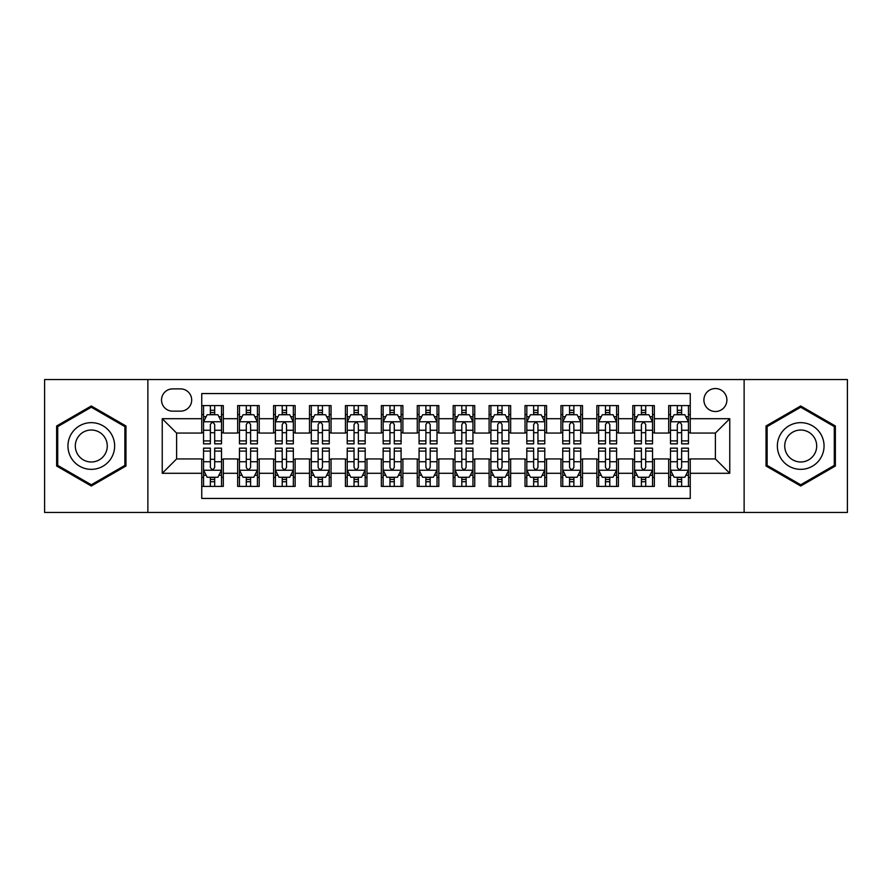 <?xml version="1.0" encoding="UTF-8"?>
<svg xmlns="http://www.w3.org/2000/svg" width="892" height="892" viewBox="0 0 892 892"><rect width="100%" height="100%" fill="white"/><g stroke="black" fill="none" stroke-linecap="round" stroke-linejoin="round"><path stroke-width="1.34" d="M715.395 388.533A11.496 11.496 0 0 0 703.899 400.029A11.496 11.496 0 0 0 715.395 411.513A11.496 11.496 0 0 0 726.891 400.029A11.496 11.496 0 0 0 715.395 388.533M744.129 512.454L847.4 512.454L847.4 379.546L744.129 379.546L744.129 512.454L147.871 512.454L147.871 379.546L44.6 379.546L44.6 512.454L147.871 512.454M690.252 405.592L668.699 405.592L668.699 418.705L654.338 418.705L654.338 433.066L668.699 433.066L668.699 418.705M654.338 418.705L654.338 405.592L632.785 405.592L632.785 418.705L618.412 418.705L618.412 433.066L632.785 433.066L632.785 418.705M618.412 418.705L618.412 405.592L596.859 405.592L596.859 418.705L582.498 418.705L582.498 433.066L596.859 433.066L596.859 418.705M582.498 418.705L582.498 405.592L560.945 405.592L560.945 418.705L546.573 418.705L546.573 433.066L560.945 433.066L560.945 418.705M546.573 418.705L546.573 405.592L525.02 405.592L525.02 418.705L510.659 418.705L510.659 433.066L525.02 433.066L525.02 418.705M510.659 418.705L510.659 405.592L489.106 405.592L489.106 418.705L474.734 418.705L474.734 433.066L489.106 433.066L489.106 418.705M474.734 418.705L474.734 405.592L453.181 405.592L453.181 418.705L438.819 418.705L438.819 433.066L453.181 433.066L453.181 418.705M438.819 418.705L438.819 405.592L417.266 405.592L417.266 418.705L402.894 418.705L402.894 433.066L417.266 433.066L417.266 418.705M402.894 418.705L402.894 405.592L381.341 405.592L381.341 418.705L366.98 418.705L366.98 433.066L381.341 433.066L381.341 418.705M366.98 418.705L366.98 405.592L345.427 405.592L345.427 418.705L331.055 418.705L331.055 433.066L345.427 433.066L345.427 418.705M331.055 418.705L331.055 405.592L309.502 405.592L309.502 418.705L295.14 418.705L295.14 433.066L309.502 433.066L309.502 418.705M295.14 418.705L295.14 405.592L273.588 405.592L273.588 418.705L259.215 418.705L259.215 433.066L273.588 433.066L273.588 418.705M259.215 418.705L259.215 405.592L237.662 405.592L237.662 433.066L223.301 433.066L223.301 405.592L201.748 405.592M201.748 486.408L223.301 486.408L223.301 458.934L237.662 458.934L237.662 486.408L259.215 486.408L259.215 458.934L273.588 458.934L273.588 473.295L259.215 473.295M273.588 473.295L273.588 486.408L295.14 486.408L295.14 458.934L309.502 458.934L309.502 473.295L295.14 473.295M309.502 473.295L309.502 486.408L331.055 486.408L331.055 458.934L345.427 458.934L345.427 473.295L331.055 473.295M345.427 473.295L345.427 486.408L366.98 486.408L366.98 458.934L381.341 458.934L381.341 473.295L366.98 473.295M381.341 473.295L381.341 486.408L402.894 486.408L402.894 458.934L417.266 458.934L417.266 473.295L402.894 473.295M417.266 473.295L417.266 486.408L438.819 486.408L438.819 458.934L453.181 458.934L453.181 473.295L438.819 473.295M453.181 473.295L453.181 486.408L474.734 486.408L474.734 458.934L489.106 458.934L489.106 473.295L474.734 473.295M489.106 473.295L489.106 486.408L510.659 486.408L510.659 458.934L525.02 458.934L525.02 473.295L510.659 473.295M525.02 473.295L525.02 486.408L546.573 486.408L546.573 458.934L560.945 458.934L560.945 473.295L546.573 473.295M560.945 473.295L560.945 486.408L582.498 486.408L582.498 458.934L596.859 458.934L596.859 473.295L582.498 473.295M596.859 473.295L596.859 486.408L618.412 486.408L618.412 458.934L632.785 458.934L632.785 473.295L618.412 473.295M632.785 473.295L632.785 486.408L654.338 486.408L654.338 458.934L668.699 458.934L668.699 473.295L654.338 473.295M172.658 411.156L180.552 411.156A11.139 11.139 0 0 0 191.691 400.029A11.139 11.139 0 0 0 180.552 388.89L172.658 388.89A11.139 11.139 0 0 0 161.519 400.029A11.139 11.139 0 0 0 172.658 411.156M744.129 379.546L147.871 379.546M690.252 418.705L690.252 393.562L201.748 393.562L201.748 433.066L176.605 433.066L176.605 458.934L201.748 458.934L201.748 498.438L690.252 498.438L690.252 458.934L715.395 458.934L715.395 433.066L690.252 433.066L690.252 418.705L729.768 418.705L729.768 473.295L690.252 473.295M201.748 473.295L162.232 473.295L162.232 418.705L201.748 418.705M668.699 473.295L668.699 486.408L690.252 486.408M201.748 414.568L203.543 414.568M210.367 414.568L214.682 414.568M221.506 414.568L223.301 414.568M201.748 432.709L203.543 432.709M210.367 432.709L214.682 432.709M221.506 432.709L223.301 432.709M201.748 459.291L203.543 459.291M210.367 459.291L214.682 459.291M221.506 459.291L223.301 459.291M201.748 477.432L203.543 477.432M210.367 477.432L214.682 477.432M221.506 477.432L223.301 477.432M237.662 432.709L239.469 432.709M246.292 432.709L250.596 432.709M257.42 432.709L259.215 432.709M237.662 414.568L239.469 414.568M246.292 414.568L250.596 414.568M257.42 414.568L259.215 414.568M237.662 459.291L239.469 459.291M246.292 459.291L250.596 459.291M257.42 459.291L259.215 459.291M237.662 477.432L239.469 477.432M246.292 477.432L250.596 477.432M257.42 477.432L259.215 477.432M273.588 459.291L275.383 459.291M282.207 459.291L286.522 459.291M293.345 459.291L295.14 459.291M273.588 477.432L275.383 477.432M282.207 477.432L286.522 477.432M293.345 477.432L295.14 477.432M273.588 414.568L275.383 414.568M282.207 414.568L286.522 414.568M293.345 414.568L295.14 414.568M273.588 432.709L275.383 432.709M282.207 432.709L286.522 432.709M293.345 432.709L295.14 432.709M309.502 459.291L311.297 459.291M318.132 459.291L322.436 459.291M329.26 459.291L331.055 459.291M309.502 477.432L311.297 477.432M318.132 477.432L322.436 477.432M329.26 477.432L331.055 477.432M309.502 414.568L311.297 414.568M318.132 414.568L322.436 414.568M329.26 414.568L331.055 414.568M309.502 432.709L311.297 432.709M318.132 432.709L322.436 432.709M329.26 432.709L331.055 432.709M345.427 459.291L347.222 459.291M354.046 459.291L358.361 459.291M365.185 459.291L366.98 459.291M345.427 477.432L347.222 477.432M354.046 477.432L358.361 477.432M365.185 477.432L366.98 477.432M345.427 414.568L347.222 414.568M354.046 414.568L358.361 414.568M365.185 414.568L366.98 414.568M345.427 432.709L347.222 432.709M354.046 432.709L358.361 432.709M365.185 432.709L366.98 432.709M381.341 459.291L383.136 459.291M389.96 459.291L394.275 459.291M401.099 459.291L402.894 459.291M381.341 477.432L383.136 477.432M389.96 477.432L394.275 477.432M401.099 477.432L402.894 477.432M381.341 414.568L383.136 414.568M389.96 414.568L394.275 414.568M401.099 414.568L402.894 414.568M381.341 432.709L383.136 432.709M389.96 432.709L394.275 432.709M401.099 432.709L402.894 432.709M417.266 459.291L419.062 459.291M425.885 459.291L430.2 459.291M437.024 459.291L438.819 459.291M417.266 477.432L419.062 477.432M425.885 477.432L430.2 477.432M437.024 477.432L438.819 477.432M417.266 414.568L419.062 414.568M425.885 414.568L430.2 414.568M437.024 414.568L438.819 414.568M417.266 432.709L419.062 432.709M425.885 432.709L430.2 432.709M437.024 432.709L438.819 432.709M453.181 459.291L454.976 459.291M461.8 459.291L466.115 459.291M472.938 459.291L474.734 459.291M453.181 477.432L454.976 477.432M461.8 477.432L466.115 477.432M472.938 477.432L474.734 477.432M453.181 414.568L454.976 414.568M461.8 414.568L466.115 414.568M472.938 414.568L474.734 414.568M453.181 432.709L454.976 432.709M461.8 432.709L466.115 432.709M472.938 432.709L474.734 432.709M489.106 459.291L490.901 459.291M497.725 459.291L502.04 459.291M508.864 459.291L510.659 459.291M489.106 477.432L490.901 477.432M497.725 477.432L502.04 477.432M508.864 477.432L510.659 477.432M489.106 414.568L490.901 414.568M497.725 414.568L502.04 414.568M508.864 414.568L510.659 414.568M489.106 432.709L490.901 432.709M497.725 432.709L502.04 432.709M508.864 432.709L510.659 432.709M525.02 459.291L526.815 459.291M533.639 459.291L537.954 459.291M544.778 459.291L546.573 459.291M525.02 477.432L526.815 477.432M533.639 477.432L537.954 477.432M544.778 477.432L546.573 477.432M525.02 414.568L526.815 414.568M533.639 414.568L537.954 414.568M544.778 414.568L546.573 414.568M525.02 432.709L526.815 432.709M533.639 432.709L537.954 432.709M544.778 432.709L546.573 432.709M560.945 459.291L562.74 459.291M569.564 459.291L573.868 459.291M580.703 459.291L582.498 459.291M560.945 477.432L562.74 477.432M569.564 477.432L573.868 477.432M580.703 477.432L582.498 477.432M560.945 414.568L562.74 414.568M569.564 414.568L573.868 414.568M580.703 414.568L582.498 414.568M560.945 432.709L562.74 432.709M569.564 432.709L573.868 432.709M580.703 432.709L582.498 432.709M596.859 459.291L598.655 459.291M605.478 459.291L609.793 459.291M616.617 459.291L618.412 459.291M596.859 477.432L598.655 477.432M605.478 477.432L609.793 477.432M616.617 477.432L618.412 477.432M596.859 414.568L598.655 414.568M605.478 414.568L609.793 414.568M616.617 414.568L618.412 414.568M596.859 432.709L598.655 432.709M605.478 432.709L609.793 432.709M616.617 432.709L618.412 432.709M632.785 459.291L634.58 459.291M641.404 459.291L645.708 459.291M652.531 459.291L654.338 459.291M632.785 477.432L634.58 477.432M641.404 477.432L645.708 477.432M652.531 477.432L654.338 477.432M632.785 414.568L634.58 414.568M641.404 414.568L645.708 414.568M652.531 414.568L654.338 414.568M632.785 432.709L634.58 432.709M641.404 432.709L645.708 432.709M652.531 432.709L654.338 432.709M668.699 459.291L670.494 459.291M677.318 459.291L681.633 459.291M688.457 459.291L690.252 459.291M668.699 477.432L670.494 477.432M677.318 477.432L681.633 477.432M688.457 477.432L690.252 477.432M668.699 414.568L670.494 414.568M677.318 414.568L681.633 414.568M688.457 414.568L690.252 414.568M668.699 432.709L670.494 432.709M677.318 432.709L681.633 432.709M688.457 432.709L690.252 432.709M176.605 433.066L162.232 418.705M176.605 458.934L162.232 473.295M729.768 418.705L715.395 433.066M729.768 473.295L715.395 458.934M91.296 486.028L125.962 466.014L125.962 425.986L91.296 405.972L56.631 425.986L56.631 466.014L91.296 486.028M835.369 425.986L800.704 405.972L766.038 425.986L766.038 466.014L800.704 486.028L835.369 466.014L835.369 425.986M214.682 410.264L210.367 410.264M221.506 440.916L214.682 440.916L214.682 443.848L221.506 443.848L221.506 421.938L217.916 414.747L207.134 414.747L203.543 421.938L203.543 443.848L210.367 443.848L210.367 440.916L203.543 440.916M203.543 421.938L203.543 405.592M221.506 421.938L221.506 405.592M210.367 414.747L210.367 405.592M214.682 405.592L214.682 414.747M214.682 440.916L214.682 424.625C213.244 421.86 211.805 421.86 210.367 424.625L210.367 440.916M210.367 481.736L214.682 481.736M203.543 451.084L210.367 451.084L210.367 448.152L203.543 448.152L203.543 470.062L207.134 477.253L217.916 477.253L221.506 470.062L221.506 448.152L214.682 448.152L214.682 451.084L221.506 451.084M221.506 470.062L221.506 486.408M203.543 470.062L203.543 486.408M214.682 477.253L214.682 486.408M210.367 486.408L210.367 477.253M210.367 451.084L210.367 467.375C211.805 470.14 213.244 470.14 214.682 467.375L214.682 451.084M91.296 422.652A23.348 23.348 0 0 0 67.948 446A23.348 23.348 0 0 0 91.296 469.348A23.348 23.348 0 0 0 114.644 446A23.348 23.348 0 0 0 91.296 422.652M91.296 430.011A15.989 15.989 0 0 0 75.307 446A15.989 15.989 0 0 0 91.296 461.989A15.989 15.989 0 0 0 107.274 446A15.989 15.989 0 0 0 91.296 430.011M124.88 465.39L91.296 484.78L57.712 465.39L57.712 426.61L91.296 407.22L124.88 426.61L124.88 465.39M780.489 434.326A23.348 23.348 0 0 0 789.03 466.215A23.348 23.348 0 0 0 820.93 457.674A23.348 23.348 0 0 0 812.378 425.785A23.348 23.348 0 0 0 780.489 434.326M786.867 438.005A15.989 15.989 0 0 0 792.709 459.837A15.989 15.989 0 0 0 814.552 453.995A15.989 15.989 0 0 0 808.698 432.163A15.989 15.989 0 0 0 786.867 438.005M834.288 426.61L834.288 465.39L800.704 484.78L767.12 465.39L767.12 426.61L800.704 407.22L834.288 426.61M250.596 410.264L246.292 410.264M257.42 440.916L250.596 440.916L250.596 443.848L257.42 443.848L257.42 421.938L253.83 414.747L243.059 414.747L239.469 421.938L239.469 443.848L246.292 443.848L246.292 440.916L239.469 440.916M239.469 421.938L239.469 405.592M257.42 421.938L257.42 405.592M246.292 414.747L246.292 405.592M250.596 405.592L250.596 414.747M250.596 440.916L250.596 424.625C249.158 421.86 247.731 421.86 246.292 424.625L246.292 440.916M286.522 410.264L282.207 410.264M293.345 440.916L286.522 440.916L286.522 443.848L293.345 443.848L293.345 421.938L289.755 414.747L278.973 414.747L275.383 421.938L275.383 443.848L282.207 443.848L282.207 440.916L275.383 440.916M275.383 421.938L275.383 405.592M293.345 421.938L293.345 405.592M282.207 414.747L282.207 405.592M286.522 405.592L286.522 414.747M286.522 440.916L286.522 424.625C285.083 421.86 283.645 421.86 282.207 424.625L282.207 440.916M322.436 410.264L318.132 410.264M329.26 440.916L322.436 440.916L322.436 443.848L329.26 443.848L329.26 421.938L325.669 414.747L314.898 414.747L311.297 421.938L311.297 443.848L318.132 443.848L318.132 440.916L311.297 440.916M311.297 421.938L311.297 405.592M329.26 421.938L329.26 405.592M318.132 414.747L318.132 405.592M322.436 405.592L322.436 414.747M322.436 440.916L322.436 424.625C320.997 421.86 319.57 421.86 318.132 424.625L318.132 440.916M358.361 410.264L354.046 410.264M365.185 440.916L358.361 440.916L358.361 443.848L365.185 443.848L365.185 421.938L361.594 414.747L350.812 414.747L347.222 421.938L347.222 443.848L354.046 443.848L354.046 440.916L347.222 440.916M347.222 421.938L347.222 405.592M365.185 421.938L365.185 405.592M354.046 414.747L354.046 405.592M358.361 405.592L358.361 414.747M358.361 440.916L358.361 424.625C356.923 421.86 355.484 421.86 354.046 424.625L354.046 440.916M246.292 481.736L250.596 481.736M239.469 451.084L246.292 451.084L246.292 448.152L239.469 448.152L239.469 470.062L243.059 477.253L253.83 477.253L257.42 470.062L257.42 448.152L250.596 448.152L250.596 451.084L257.42 451.084M257.42 470.062L257.42 486.408M239.469 470.062L239.469 486.408M250.596 477.253L250.596 486.408M246.292 486.408L246.292 477.253M246.292 451.084L246.292 467.375C247.72 470.14 249.158 470.14 250.596 467.375L250.596 451.084M282.207 481.736L286.522 481.736M275.383 451.084L282.207 451.084L282.207 448.152L275.383 448.152L275.383 470.062L278.973 477.253L289.755 477.253L293.345 470.062L293.345 448.152L286.522 448.152L286.522 451.084L293.345 451.084M293.345 470.062L293.345 486.408M275.383 470.062L275.383 486.408M286.522 477.253L286.522 486.408M282.207 486.408L282.207 477.253M282.207 451.084L282.207 467.375C283.645 470.14 285.083 470.14 286.522 467.375L286.522 451.084M318.132 481.736L322.436 481.736M311.297 451.084L318.132 451.084L318.132 448.152L311.297 448.152L311.297 470.062L314.898 477.253L325.669 477.253L329.26 470.062L329.26 448.152L322.436 448.152L322.436 451.084L329.26 451.084M329.26 470.062L329.26 486.408M311.297 470.062L311.297 486.408M322.436 477.253L322.436 486.408M318.132 486.408L318.132 477.253M318.132 451.084L318.132 467.375C319.559 470.14 320.997 470.14 322.436 467.375L322.436 451.084M354.046 481.736L358.361 481.736M347.222 451.084L354.046 451.084L354.046 448.152L347.222 448.152L347.222 470.062L350.812 477.253L361.594 477.253L365.185 470.062L365.185 448.152L358.361 448.152L358.361 451.084L365.185 451.084M365.185 470.062L365.185 486.408M347.222 470.062L347.222 486.408M358.361 477.253L358.361 486.408M354.046 486.408L354.046 477.253M354.046 451.084L354.046 467.375C355.484 470.14 356.923 470.14 358.361 467.375L358.361 451.084M394.275 410.264L389.96 410.264M401.099 440.916L394.275 440.916L394.275 443.848L401.099 443.848L401.099 421.938L397.509 414.747L386.738 414.747L383.136 421.938L383.136 443.848L389.96 443.848L389.96 440.916L383.136 440.916M383.136 421.938L383.136 405.592M401.099 421.938L401.099 405.592M389.96 414.747L389.96 405.592M394.275 405.592L394.275 414.747M394.275 440.916L394.275 424.625C392.837 421.86 391.41 421.86 389.96 424.625L389.96 440.916M389.96 481.736L394.275 481.736M383.136 451.084L389.96 451.084L389.96 448.152L383.136 448.152L383.136 470.062L386.738 477.253L397.509 477.253L401.099 470.062L401.099 448.152L394.275 448.152L394.275 451.084L401.099 451.084M401.099 470.062L401.099 486.408M383.136 470.062L383.136 486.408M394.275 477.253L394.275 486.408M389.96 486.408L389.96 477.253M389.96 451.084L389.96 467.375C391.398 470.14 392.837 470.14 394.275 467.375L394.275 451.084M430.2 410.264L425.885 410.264M437.024 440.916L430.2 440.916L430.2 443.848L437.024 443.848L437.024 421.938L433.423 414.747L422.652 414.747L419.062 421.938L419.062 443.848L425.885 443.848L425.885 440.916L419.062 440.916M419.062 421.938L419.062 405.592M437.024 421.938L437.024 405.592M425.885 414.747L425.885 405.592M430.2 405.592L430.2 414.747M430.2 440.916L430.2 424.625C428.762 421.86 427.324 421.86 425.885 424.625L425.885 440.916M425.885 481.736L430.2 481.736M419.062 451.084L425.885 451.084L425.885 448.152L419.062 448.152L419.062 470.062L422.652 477.253L433.423 477.253L437.024 470.062L437.024 448.152L430.2 448.152L430.2 451.084L437.024 451.084M437.024 470.062L437.024 486.408M419.062 470.062L419.062 486.408M430.2 477.253L430.2 486.408M425.885 486.408L425.885 477.253M425.885 451.084L425.885 467.375C427.324 470.14 428.762 470.14 430.2 467.375L430.2 451.084M466.115 410.264L461.8 410.264M472.938 440.916L466.115 440.916L466.115 443.848L472.938 443.848L472.938 421.938L469.348 414.747L458.577 414.747L454.976 421.938L454.976 443.848L461.8 443.848L461.8 440.916L454.976 440.916M454.976 421.938L454.976 405.592M472.938 421.938L472.938 405.592M461.8 414.747L461.8 405.592M466.115 405.592L466.115 414.747M466.115 440.916L466.115 424.625C464.676 421.86 463.238 421.86 461.8 424.625L461.8 440.916M461.8 481.736L466.115 481.736M454.976 451.084L461.8 451.084L461.8 448.152L454.976 448.152L454.976 470.062L458.577 477.253L469.348 477.253L472.938 470.062L472.938 448.152L466.115 448.152L466.115 451.084L472.938 451.084M472.938 470.062L472.938 486.408M454.976 470.062L454.976 486.408M466.115 477.253L466.115 486.408M461.8 486.408L461.8 477.253M461.8 451.084L461.8 467.375C463.238 470.14 464.676 470.14 466.115 467.375L466.115 451.084M502.04 410.264L497.725 410.264M508.864 440.916L502.04 440.916L502.04 443.848L508.864 443.848L508.864 421.938L505.262 414.747L494.491 414.747L490.901 421.938L490.901 443.848L497.725 443.848L497.725 440.916L490.901 440.916M490.901 421.938L490.901 405.592M508.864 421.938L508.864 405.592M497.725 414.747L497.725 405.592M502.04 405.592L502.04 414.747M502.04 440.916L502.04 424.625C500.602 421.86 499.163 421.86 497.725 424.625L497.725 440.916M497.725 481.736L502.04 481.736M490.901 451.084L497.725 451.084L497.725 448.152L490.901 448.152L490.901 470.062L494.491 477.253L505.262 477.253L508.864 470.062L508.864 448.152L502.04 448.152L502.04 451.084L508.864 451.084M508.864 470.062L508.864 486.408M490.901 470.062L490.901 486.408M502.04 477.253L502.04 486.408M497.725 486.408L497.725 477.253M497.725 451.084L497.725 467.375C499.163 470.14 500.59 470.14 502.04 467.375L502.04 451.084M537.954 410.264L533.639 410.264M544.778 440.916L537.954 440.916L537.954 443.848L544.778 443.848L544.778 421.938L541.188 414.747L530.405 414.747L526.815 421.938L526.815 443.848L533.639 443.848L533.639 440.916L526.815 440.916M526.815 421.938L526.815 405.592M544.778 421.938L544.778 405.592M533.639 414.747L533.639 405.592M537.954 405.592L537.954 414.747M537.954 440.916L537.954 424.625C536.516 421.86 535.077 421.86 533.639 424.625L533.639 440.916M573.868 410.264L569.564 410.264M580.703 440.916L573.868 440.916L573.868 443.848L580.703 443.848L580.703 421.938L577.102 414.747L566.331 414.747L562.74 421.938L562.74 443.848L569.564 443.848L569.564 440.916L562.74 440.916M562.74 421.938L562.74 405.592M580.703 421.938L580.703 405.592M569.564 414.747L569.564 405.592M573.868 405.592L573.868 414.747M573.868 440.916L573.868 424.625C572.441 421.86 571.003 421.86 569.564 424.625L569.564 440.916M609.793 410.264L605.478 410.264M616.617 440.916L609.793 440.916L609.793 443.848L616.617 443.848L616.617 421.938L613.027 414.747L602.245 414.747L598.655 421.938L598.655 443.848L605.478 443.848L605.478 440.916L598.655 440.916M598.655 421.938L598.655 405.592M616.617 421.938L616.617 405.592M605.478 414.747L605.478 405.592M609.793 405.592L609.793 414.747M609.793 440.916L609.793 424.625C608.355 421.86 606.917 421.86 605.478 424.625L605.478 440.916M645.708 410.264L641.404 410.264M652.531 440.916L645.708 440.916L645.708 443.848L652.531 443.848L652.531 421.938L648.941 414.747L638.17 414.747L634.58 421.938L634.58 443.848L641.404 443.848L641.404 440.916L634.58 440.916M634.58 421.938L634.58 405.592M652.531 421.938L652.531 405.592M641.404 414.747L641.404 405.592M645.708 405.592L645.708 414.747M645.708 440.916L645.708 424.625C644.28 421.86 642.842 421.86 641.404 424.625L641.404 440.916M533.639 481.736L537.954 481.736M526.815 451.084L533.639 451.084L533.639 448.152L526.815 448.152L526.815 470.062L530.405 477.253L541.188 477.253L544.778 470.062L544.778 448.152L537.954 448.152L537.954 451.084L544.778 451.084M544.778 470.062L544.778 486.408M526.815 470.062L526.815 486.408M537.954 477.253L537.954 486.408M533.639 486.408L533.639 477.253M533.639 451.084L533.639 467.375C535.077 470.14 536.516 470.14 537.954 467.375L537.954 451.084M569.564 481.736L573.868 481.736M562.74 451.084L569.564 451.084L569.564 448.152L562.74 448.152L562.74 470.062L566.331 477.253L577.102 477.253L580.703 470.062L580.703 448.152L573.868 448.152L573.868 451.084L580.703 451.084M580.703 470.062L580.703 486.408M562.74 470.062L562.74 486.408M573.868 477.253L573.868 486.408M569.564 486.408L569.564 477.253M569.564 451.084L569.564 467.375C571.003 470.14 572.43 470.14 573.868 467.375L573.868 451.084M605.478 481.736L609.793 481.736M598.655 451.084L605.478 451.084L605.478 448.152L598.655 448.152L598.655 470.062L602.245 477.253L613.027 477.253L616.617 470.062L616.617 448.152L609.793 448.152L609.793 451.084L616.617 451.084M616.617 470.062L616.617 486.408M598.655 470.062L598.655 486.408M609.793 477.253L609.793 486.408M605.478 486.408L605.478 477.253M605.478 451.084L605.478 467.375C606.917 470.14 608.355 470.14 609.793 467.375L609.793 451.084M641.404 481.736L645.708 481.736M634.58 451.084L641.404 451.084L641.404 448.152L634.58 448.152L634.58 470.062L638.17 477.253L648.941 477.253L652.531 470.062L652.531 448.152L645.708 448.152L645.708 451.084L652.531 451.084M652.531 470.062L652.531 486.408M634.58 470.062L634.58 486.408M645.708 477.253L645.708 486.408M641.404 486.408L641.404 477.253M641.404 451.084L641.404 467.375C642.842 470.14 644.269 470.14 645.708 467.375L645.708 451.084M681.633 410.264L677.318 410.264M688.457 440.916L681.633 440.916L681.633 443.848L688.457 443.848L688.457 421.938L684.866 414.747L674.084 414.747L670.494 421.938L670.494 443.848L677.318 443.848L677.318 440.916L670.494 440.916M670.494 421.938L670.494 405.592M688.457 421.938L688.457 405.592M677.318 414.747L677.318 405.592M681.633 405.592L681.633 414.747M681.633 440.916L681.633 424.625C680.195 421.86 678.756 421.86 677.318 424.625L677.318 440.916M677.318 481.736L681.633 481.736M670.494 451.084L677.318 451.084L677.318 448.152L670.494 448.152L670.494 470.062L674.084 477.253L684.866 477.253L688.457 470.062L688.457 448.152L681.633 448.152L681.633 451.084L688.457 451.084M688.457 470.062L688.457 486.408M670.494 470.062L670.494 486.408M681.633 477.253L681.633 486.408M677.318 486.408L677.318 477.253M677.318 451.084L677.318 467.375C678.756 470.14 680.195 470.14 681.633 467.375L681.633 451.084M237.662 473.295L223.301 473.295M237.662 418.705L223.301 418.705M221.417 421.76L203.632 421.76M203.543 416.731L206.152 416.731M218.897 416.731L221.506 416.731M210.367 430.256L203.543 430.256M221.506 430.256L214.682 430.256M214.682 412.55L210.367 412.55M203.632 470.24L221.417 470.24M221.506 475.269L218.897 475.269M206.152 475.269L203.543 475.269M214.682 461.744L221.506 461.744M203.543 461.744L210.367 461.744M210.367 479.45L214.682 479.45M257.331 421.76L239.558 421.76M239.469 416.731L242.066 416.731M254.822 416.731L257.42 416.731M246.292 430.256L239.469 430.256M257.42 430.256L250.596 430.256M250.596 412.55L246.292 412.55M293.256 421.76L275.472 421.76M275.383 416.731L277.992 416.731M290.736 416.731L293.345 416.731M282.207 430.256L275.383 430.256M293.345 430.256L286.522 430.256M286.522 412.55L282.207 412.55M329.17 421.76L311.397 421.76M311.297 416.731L313.906 416.731M326.662 416.731L329.26 416.731M318.132 430.256L311.297 430.256M329.26 430.256L322.436 430.256M322.436 412.55L318.132 412.55M365.096 421.76L347.311 421.76M347.222 416.731L349.82 416.731M362.576 416.731L365.185 416.731M354.046 430.256L347.222 430.256M365.185 430.256L358.361 430.256M358.361 412.55L354.046 412.55M239.558 470.24L257.331 470.24M257.42 475.269L254.822 475.269M242.066 475.269L239.469 475.269M250.596 461.744L257.42 461.744M239.469 461.744L246.292 461.744M246.292 479.45L250.596 479.45M275.472 470.24L293.256 470.24M293.345 475.269L290.736 475.269M277.992 475.269L275.383 475.269M286.522 461.744L293.345 461.744M275.383 461.744L282.207 461.744M282.207 479.45L286.522 479.45M311.397 470.24L329.17 470.24M329.26 475.269L326.662 475.269M313.906 475.269L311.297 475.269M322.436 461.744L329.26 461.744M311.297 461.744L318.132 461.744M318.132 479.45L322.436 479.45M347.311 470.24L365.096 470.24M365.185 475.269L362.576 475.269M349.82 475.269L347.222 475.269M358.361 461.744L365.185 461.744M347.222 461.744L354.046 461.744M354.046 479.45L358.361 479.45M401.01 421.76L383.226 421.76M383.136 416.731L385.745 416.731M398.501 416.731L401.099 416.731M389.96 430.256L383.136 430.256M401.099 430.256L394.275 430.256M394.275 412.55L389.96 412.55M383.226 470.24L401.01 470.24M401.099 475.269L398.501 475.269M385.745 475.269L383.136 475.269M394.275 461.744L401.099 461.744M383.136 461.744L389.96 461.744M389.96 479.45L394.275 479.45M436.935 421.76L419.151 421.76M419.062 416.731L421.66 416.731M434.415 416.731L437.024 416.731M425.885 430.256L419.062 430.256M437.024 430.256L430.2 430.256M430.2 412.55L425.885 412.55M419.151 470.24L436.935 470.24M437.024 475.269L434.415 475.269M421.66 475.269L419.062 475.269M430.2 461.744L437.024 461.744M419.062 461.744L425.885 461.744M425.885 479.45L430.2 479.45M472.849 421.76L455.065 421.76M454.976 416.731L457.585 416.731M470.34 416.731L472.938 416.731M461.8 430.256L454.976 430.256M472.938 430.256L466.115 430.256M466.115 412.55L461.8 412.55M455.065 470.24L472.849 470.24M472.938 475.269L470.34 475.269M457.585 475.269L454.976 475.269M466.115 461.744L472.938 461.744M454.976 461.744L461.8 461.744M461.8 479.45L466.115 479.45M508.774 421.76L490.99 421.76M490.901 416.731L493.499 416.731M506.255 416.731L508.864 416.731M497.725 430.256L490.901 430.256M508.864 430.256L502.04 430.256M502.04 412.55L497.725 412.55M490.99 470.24L508.774 470.24M508.864 475.269L506.255 475.269M493.499 475.269L490.901 475.269M502.04 461.744L508.864 461.744M490.901 461.744L497.725 461.744M497.725 479.45L502.04 479.45M544.689 421.76L526.904 421.76M526.815 416.731L529.424 416.731M542.18 416.731L544.778 416.731M533.639 430.256L526.815 430.256M544.778 430.256L537.954 430.256M537.954 412.55L533.639 412.55M580.603 421.76L562.83 421.76M562.74 416.731L565.338 416.731M578.094 416.731L580.703 416.731M569.564 430.256L562.74 430.256M580.703 430.256L573.868 430.256M573.868 412.55L569.564 412.55M616.528 421.76L598.744 421.76M598.655 416.731L601.264 416.731M614.008 416.731L616.617 416.731M605.478 430.256L598.655 430.256M616.617 430.256L609.793 430.256M609.793 412.55L605.478 412.55M652.442 421.76L634.669 421.76M634.58 416.731L637.178 416.731M649.933 416.731L652.531 416.731M641.404 430.256L634.58 430.256M652.531 430.256L645.708 430.256M645.708 412.55L641.404 412.55M526.904 470.24L544.689 470.24M544.778 475.269L542.18 475.269M529.424 475.269L526.815 475.269M537.954 461.744L544.778 461.744M526.815 461.744L533.639 461.744M533.639 479.45L537.954 479.45M562.83 470.24L580.603 470.24M580.703 475.269L578.094 475.269M565.338 475.269L562.74 475.269M573.868 461.744L580.703 461.744M562.74 461.744L569.564 461.744M569.564 479.45L573.868 479.45M598.744 470.24L616.528 470.24M616.617 475.269L614.008 475.269M601.264 475.269L598.655 475.269M609.793 461.744L616.617 461.744M598.655 461.744L605.478 461.744M605.478 479.45L609.793 479.45M634.669 470.24L652.442 470.24M652.531 475.269L649.933 475.269M637.178 475.269L634.58 475.269M645.708 461.744L652.531 461.744M634.58 461.744L641.404 461.744M641.404 479.45L645.708 479.45M688.368 421.76L670.583 421.76M670.494 416.731L673.103 416.731M685.848 416.731L688.457 416.731M677.318 430.256L670.494 430.256M688.457 430.256L681.633 430.256M681.633 412.55L677.318 412.55M670.583 470.24L688.368 470.24M688.457 475.269L685.848 475.269M673.103 475.269L670.494 475.269M681.633 461.744L688.457 461.744M670.494 461.744L677.318 461.744M677.318 479.45L681.633 479.45"/></g></svg>
